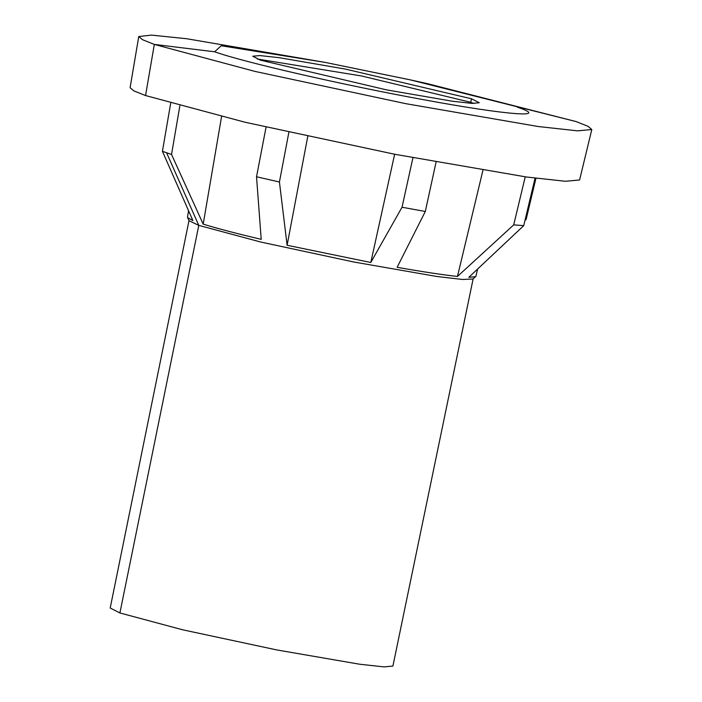 <?xml version="1.0" encoding="UTF-8"?>
<svg xmlns="http://www.w3.org/2000/svg" width="702" height="702" viewBox="0 0 702 702"><rect width="100%" height="100%" fill="white"/><g stroke="black" fill="none" stroke-linecap="round" stroke-linejoin="round"><path stroke-width="1.05" d="M189.031 220.419L110.196 608.029L119.91 612.96L182.739 629.817L277 649.973L359.643 664.224L384.073 666.9L392.909 666.066L473.157 278.738M260.521 60.188L252.738 56.239L259.819 55.563L279.396 57.713L345.612 69.129L471.49 98.789L479.273 102.738L472.192 103.405L452.614 101.263L386.398 89.838L260.521 60.188M188.566 210.758L187.478 217.199L189.084 220.744L198.789 225.377L260.688 242.014L353.843 262.013L436.898 276.491L462.442 279.466L472.972 279.019L475.842 276.395L477.623 269.033M517.392 107.187C551.14 118.533 506.967 115.093 425.254 100.009C345.173 85.495 244.191 62.373 214.619 51.79L221.183 45.753L325.079 62.381L410.363 79.888L576.237 121.613L588.153 126.378L591.804 129.537L577.518 130.844L538.294 126.535L405.861 103.685L254.923 71.402L154.326 44.419L142.488 39.689L138.759 36.539L151.404 35.1L186.697 38.733L325.079 62.381M187.539 217.523L192.883 220.551L162.425 151.307L171.534 154.458L203.194 224.122C216.628 228.308 235.969 233.389 261.205 239.338L256.528 176.764L279.431 182.002L287.109 245.27L370.796 262.487L402.035 207.23L425.307 211.486L397.13 267.304C423.034 271.867 443.155 274.912 457.467 276.439L513.715 224.868L523.727 225.649L468.796 277.325L475.666 276.667M524.964 220.472L526.14 219.34L535.951 178.282M410.363 79.888L427.097 83.573L576.237 121.613M203.194 224.122L221.569 116.593M171.534 154.458L179.852 105.835M162.425 151.307L170.683 103.282M523.727 225.649L535.064 178.168M513.715 224.868L525.228 176.834M457.467 276.439L482.932 170.288M425.307 211.486L436.074 162.083M402.035 207.23L412.925 157.766M370.796 262.487L394.647 154.247M287.109 245.27L307.766 136.39M279.431 182.002L288.873 132.248M256.528 176.764L266.067 127.115M591.804 129.537L579.589 179.984L565.417 181.283L526.5 177.009L395.112 154.335L245.358 122.315L145.551 95.542L133.801 90.848L130.098 87.724L138.759 36.539M257.336 59.021L361.591 75.983L470.77 102.316L470.568 103.299M471.49 98.789L470.77 102.316L473.955 103.484M119.91 612.96L198.789 225.377L166.593 152.817M214.619 51.79L154.326 44.419L145.551 95.542"/></g></svg>
